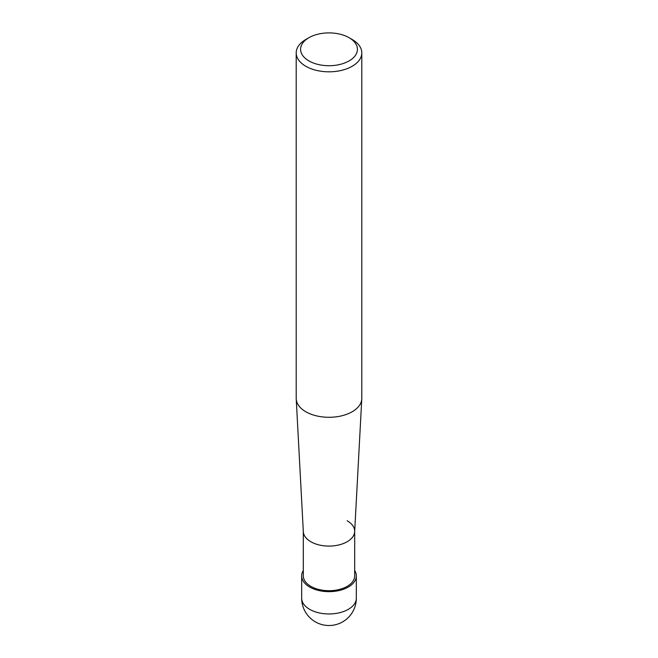 <?xml version="1.0" encoding="UTF-8"?>
<svg xmlns="http://www.w3.org/2000/svg" width="658" height="658" viewBox="0 0 658 658"><rect width="100%" height="100%" fill="white"/><g stroke="black" fill="none" stroke-linecap="round" stroke-linejoin="round"><path stroke-width="0.99" d="M352.186 39.488L349.094 37.703A28.417 16.409 180 0 1 349.094 60.914A28.417 16.409 180 0 1 308.906 60.906A28.417 16.409 180 0 1 308.906 37.703A28.417 16.409 180 0 1 349.094 37.703L352.186 39.488A32.793 18.934 0 0 1 361.793 52.879L361.793 398.361A32.793 18.934 180 0 1 361.777 398.945A32.793 18.934 180 0 1 341.083 415.963A32.793 18.934 180 0 1 305.814 411.744A32.793 18.934 180 0 1 296.223 398.945A32.793 18.934 180 0 1 296.207 398.361L296.207 52.879A32.793 18.934 0 0 0 305.814 66.269A32.793 18.934 0 0 0 341.551 70.373A32.793 18.934 0 0 0 361.793 52.879M308.906 37.703L305.814 39.488A32.793 18.934 0 0 0 296.207 52.879M296.223 398.945L303.33 531.713A25.687 14.83 0 0 0 310.839 541.74A25.687 14.83 0 0 0 338.459 545.038A25.687 14.83 0 0 0 354.67 531.713L361.777 398.945M303.313 531.253A25.687 14.83 0 0 0 310.839 541.74A25.687 14.83 0 0 0 338.829 544.956A25.687 14.83 0 0 0 354.687 531.253A25.687 14.83 0 0 0 347.161 520.766M303.313 531.483L303.313 575.873A25.687 14.83 0 0 0 310.839 586.36A25.687 14.83 0 0 0 338.829 589.576A25.687 14.83 0 0 0 354.687 575.873L354.687 531.483M303.313 570.494A27.323 15.776 0 0 0 301.677 575.873A27.323 15.776 0 0 0 309.679 587.035A27.323 15.776 0 0 0 339.454 590.456A27.323 15.776 0 0 0 356.323 575.873A27.323 15.776 0 0 0 354.687 570.494M309.679 609.341A27.323 15.776 180 0 1 301.677 598.188A27.323 27.323 0 0 0 315.338 621.851A27.323 27.323 0 0 0 356.323 598.188A27.323 15.776 180 0 1 339.454 612.763A27.323 15.776 180 0 1 309.679 609.341M301.677 575.873L301.677 598.188M356.323 575.873L356.323 598.188"/></g></svg>
